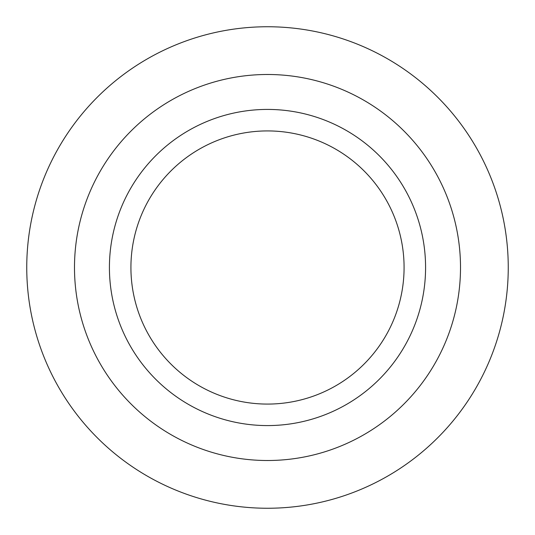 <?xml version="1.0" encoding="UTF-8"?>
<svg xmlns="http://www.w3.org/2000/svg" width="535" height="535" viewBox="0 0 535 535"><rect width="100%" height="100%" fill="white"/><g stroke="black" fill="none" stroke-linecap="round" stroke-linejoin="round"><path stroke-width="0.8" d="M26.75 267.5A240.75 240.75 0 0 0 267.5 508.25A240.75 240.75 0 0 0 508.25 267.5A240.75 240.75 0 0 0 267.5 26.75A240.75 240.75 0 0 0 26.75 267.5M74.492 267.5A193.008 193.008 0 0 0 267.5 460.508A193.008 193.008 0 0 0 460.508 267.5A193.008 193.008 0 0 0 267.5 74.492A193.008 193.008 0 0 0 74.492 267.5M425.579 267.5A158.079 158.079 0 0 0 267.5 109.421A158.079 158.079 0 0 0 109.421 267.5A158.079 158.079 0 0 0 267.5 425.579A158.079 158.079 0 0 0 425.579 267.5M404.079 267.5A136.579 136.579 0 0 0 267.5 130.921A136.579 136.579 0 0 0 130.921 267.5A136.579 136.579 0 0 0 267.5 404.079A136.579 136.579 0 0 0 404.079 267.5"/></g></svg>
